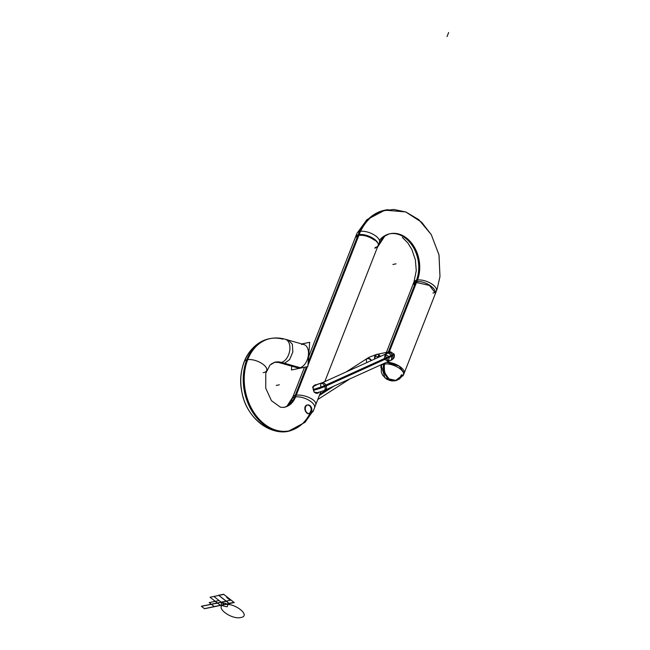 <?xml version="1.0" encoding="UTF-8"?>
<svg xmlns="http://www.w3.org/2000/svg" width="650" height="650" viewBox="0 0 650 650"><rect width="100%" height="100%" fill="white"/><g stroke="black" fill="none" stroke-linecap="round" stroke-linejoin="round"><path stroke-width="0.97" d="M379.397 242.263A12.066 5.306 21.4 0 0 372.978 234.244A12.066 5.306 21.4 0 0 359.45 231.562L308.149 362.464M306.426 366.876L295.254 395.379M320.808 391.771L313.243 411.076A12.066 5.306 21.4 0 1 312.666 411.946M374.847 248.235L377.634 246.643M374.506 240.183C369.037 236.389 363.659 234.796 358.377 235.406L359.897 231.522L358.377 235.406L355.379 237.421L356.899 233.537M375.123 247.528A12.066 5.306 -158.6 0 0 374.782 239.476A12.066 5.306 -158.6 0 0 358.662 234.691L308.043 363.846L358.662 234.691A12.066 5.306 21.4 0 1 374.782 239.476A12.066 5.306 21.4 0 1 375.123 247.528A12.066 5.306 -158.6 0 0 374.782 239.476A12.066 5.306 -158.6 0 0 358.662 234.691A12.066 5.306 21.4 0 1 374.782 239.476A12.066 5.306 21.4 0 1 378.129 245.513A12.066 5.306 -158.6 0 0 374.782 239.476A12.066 5.306 -158.6 0 0 358.662 234.691A12.066 5.306 -158.6 0 0 355.656 236.706M377.057 242.304C377.869 242.214 371.564 237.307 371.126 237.681M318.784 392.421A4.347 3.234 -101.7 0 1 317.338 393.291A4.347 3.234 -101.7 0 1 313.828 391.194A4.347 3.234 -101.7 0 1 313.666 386.352M313.357 387.124A4.347 3.234 -101.7 0 1 315.575 384.784A4.347 3.234 -101.7 0 1 316.737 384.816M308.588 356.801L356.923 233.456A12.066 5.306 21.4 0 1 360.441 231.359L307.929 365.357M307.418 366.665L296.238 395.184M279.793 362.863A12.066 7.231 -68.2 0 0 283.083 362.936A23.018 17.136 78.3 0 0 274.024 362.448M272.919 338.154A47.109 35.067 78.3 0 0 272.732 338.179A47.109 35.067 78.3 0 0 245.521 391.804A47.109 35.067 78.3 0 0 291.809 430.202A47.109 35.067 78.3 0 0 291.98 430.146M287.154 405.884L292.646 397.296A12.066 4.761 16.9 0 1 296.156 395.2A23.018 17.136 78.3 0 1 283.343 407.412M282.986 407.444L284.034 407.306C286.877 407.054 289.551 404.292 292.045 399.019A12.066 5.306 21.4 0 1 295.051 397.012A22.994 17.119 -101.7 0 1 284.034 407.306A22.994 17.119 78.3 0 0 295.051 397.012A12.066 5.306 21.4 0 1 311.171 401.789A12.066 5.306 21.4 0 1 314.519 407.826A12.066 5.306 -158.6 0 0 311.171 401.789A12.066 5.306 -158.6 0 0 295.051 397.012A12.066 5.306 -158.6 0 0 292.248 401.464A12.066 5.306 21.4 0 1 295.051 397.012A12.066 5.306 -158.6 0 0 292.248 401.464M285.244 339.251A12.066 7.508 105.8 0 1 289.64 351.057A12.066 7.508 105.8 0 1 281.084 362.546A12.066 7.508 -74.2 0 0 289.64 351.057A12.066 7.508 -74.2 0 0 285.244 339.251A12.066 7.508 105.8 0 1 289.64 351.057A12.066 7.508 105.8 0 1 281.084 362.546A22.994 17.119 -101.7 0 0 274.682 362.277A22.994 17.119 -101.7 0 1 281.084 362.546A12.066 7.508 -74.2 0 0 289.632 351.081A12.066 7.508 -74.2 0 0 285.277 339.259A12.066 7.508 105.8 0 1 289.632 351.081A12.066 7.508 105.8 0 1 281.084 362.546A22.994 17.119 78.3 0 0 274.682 362.277A22.994 17.119 -101.7 0 1 274.698 362.277A22.994 17.119 -101.7 0 1 281.084 362.546A12.066 7.508 105.8 0 1 278.688 362.481A12.066 7.508 -74.2 0 0 281.084 362.546A22.994 17.119 78.3 0 0 274.698 362.277L278.688 362.481M285.277 339.259C280.126 337.797 274.966 337.594 269.799 338.642A47.133 35.092 78.3 0 0 245.009 391.918A47.133 35.092 78.3 0 0 288.933 430.942A47.133 35.092 -101.7 0 1 245.009 391.918A47.133 35.092 -101.7 0 1 269.799 338.642C248.698 342.55 236.478 368.761 241.979 392.511C246.374 416.358 267.654 435.679 288.933 430.942L305.029 422.321L313.398 410.442M282.092 363.139A23.018 17.136 78.3 0 0 275.389 362.164M284.026 407.306L284.708 407.127A23.018 17.136 78.3 0 0 295.165 395.403A12.066 4.761 16.9 0 1 308.734 397.402A12.066 4.761 16.9 0 1 315.738 404.308M266.923 339.381A47.109 35.067 78.3 0 0 244.53 392.015A47.109 35.067 78.3 0 0 286 431.405M305.012 407.03C303.761 411.052 308.628 416.723 310.383 411.759C313.365 406.713 306.621 402.269 305.012 407.03C303.761 411.052 308.628 416.723 310.383 411.759C313.365 406.713 306.621 402.269 305.012 407.03C303.761 411.052 308.628 416.723 310.383 411.759C313.365 406.713 306.621 402.269 305.012 407.03C303.761 411.052 308.628 416.723 310.383 411.759C313.365 406.713 306.621 402.269 305.012 407.03M282.295 363.106L299.544 367.998M304.233 344.63L284.903 339.154A12.066 7.508 -74.2 0 0 284.684 339.097M308.636 356.176A12.066 7.508 -74.2 0 0 308.88 353.064M284.968 339.17L288.47 340.161L292.37 344.273L292.825 351.983L289.616 359.588L284.277 363.447L281.076 363.155L297.643 367.851M283.229 362.887L300.536 367.794M291.72 366.178L291.428 369.98L307.832 366.584L309.709 342.29L301.779 343.939M299.666 367.819A12.066 7.508 105.8 0 0 308.457 354.502A12.066 7.508 105.8 0 0 301.47 344.459A12.066 7.508 105.8 0 1 308.457 354.502A12.066 7.508 105.8 0 1 299.666 367.819L282.75 363.017L299.666 367.819A12.066 7.508 105.8 0 0 308.457 354.502A12.066 7.508 105.8 0 0 301.47 344.459A12.066 7.508 105.8 0 1 308.457 354.502A12.066 7.508 105.8 0 1 299.666 367.819L282.75 363.017M311.651 411.125A4.347 3.234 -101.7 0 1 309.433 413.473A4.347 3.234 -101.7 0 1 305.923 411.377A4.347 3.234 -101.7 0 1 305.752 406.534M305.451 407.306A4.347 3.234 -101.7 0 1 307.669 404.966A4.347 3.234 -101.7 0 1 311.179 407.054A4.347 3.234 -101.7 0 1 311.342 411.897M413.075 284.334A12.066 5.679 24.8 0 1 413.286 283.668A12.066 5.679 24.8 0 1 416.788 281.604A30.68 22.839 78.3 0 0 414.269 246.992A30.68 22.839 78.3 0 0 388.749 234.073M388.237 209.641A54.771 40.779 78.3 0 0 360.579 231.335M378.129 245.513C381.371 238.379 385.271 234.471 389.813 233.805A30.656 22.823 -101.7 0 1 413.814 247.203A30.656 22.823 -101.7 0 1 416.942 280.118A12.066 5.306 -158.6 0 0 413.944 282.124A12.066 5.306 21.4 0 1 416.942 280.118A30.656 22.823 78.3 0 0 413.814 247.203A30.656 22.823 78.3 0 0 389.813 233.805L390.894 233.634A30.68 22.839 78.3 0 1 414.286 249.023A30.68 22.839 78.3 0 1 415.797 281.808A12.066 5.679 24.8 0 1 429.276 284.993A12.066 5.679 24.8 0 1 435.199 293.784M357.435 232.668L366.941 219.651L384.914 210.169A54.795 40.796 78.3 0 0 360.076 231.416A54.795 40.796 -101.7 0 1 384.914 210.169L405.722 211.932L421.704 222.292L431.324 234.723L439.026 255.028L439.977 276.575L437.19 288.836L439.985 276.502L438.969 254.776L431.259 234.601L418.795 219.659L405.925 212.006L393.786 209.454L381.648 211.006A54.771 40.779 78.3 0 0 359.596 231.522M377.284 247.674A12.066 4.916 -161.9 0 0 377.536 247.154L384.776 236.145L388.822 234.049M416.463 280.231A12.066 5.306 21.4 0 1 429.991 282.912A12.066 5.306 21.4 0 1 436.418 290.932A12.066 5.306 -158.6 0 0 430.316 283.091A12.066 5.306 -158.6 0 0 416.942 280.118A12.066 5.306 21.4 0 1 430.316 283.091A12.066 5.306 21.4 0 1 436.418 290.932A12.066 5.306 -158.6 0 0 430.316 283.091A12.066 5.306 -158.6 0 0 416.942 280.118A30.656 22.823 78.3 0 0 409.297 241.126A30.656 22.823 78.3 0 0 379.373 240.264A30.656 22.823 -101.7 0 1 409.297 241.126A30.656 22.823 -101.7 0 1 416.942 280.118A12.066 5.306 21.4 0 1 430.316 283.091A12.066 5.306 21.4 0 1 436.418 290.932A12.066 5.306 -158.6 0 0 430.316 283.091A12.066 5.306 -158.6 0 0 416.942 280.118A30.656 22.823 -101.7 0 0 409.297 241.126A30.656 22.823 -101.7 0 0 379.373 240.264M417.113 278.582L388.334 352.016M383.825 363.521L383.549 364.219A12.066 5.306 21.4 0 1 397.077 366.909A12.066 5.306 21.4 0 1 403.496 374.928A12.066 5.306 21.4 0 1 402.602 376.066M437.027 289.364L435.508 293.248L429.406 285.399L416.041 282.425L417.56 278.549L416.041 282.425L413.034 284.44M383.695 364.179A12.066 9.352 74.5 0 0 388.952 378.966L384.548 372.361L384.166 364.081L384.548 372.361L388.952 378.966L395.354 380.689L388.952 378.966A12.066 8.986 78.3 0 0 401.139 375.286A12.066 8.986 -101.7 0 1 388.952 378.966A12.066 8.986 -101.7 0 1 384.166 364.081A12.066 8.986 78.3 0 0 388.952 378.966A12.066 8.986 -101.7 0 1 384.166 364.081A12.066 8.986 78.3 0 0 388.952 378.966A12.066 8.986 78.3 0 0 401.139 375.286M395.354 380.689L403.642 374.4L399.498 378.983L394.656 380.819A12.066 8.588 -98.3 0 1 388.952 378.966A12.066 9.352 -105.5 0 0 396.126 380.51L384.938 377.934L381.282 365.633L381.322 372.255L382.696 375.302L386.701 379.226L390.414 380.681M404.146 373.287A12.066 5.306 -158.6 0 0 399.157 366.088A12.066 5.306 -158.6 0 0 386.628 362.253A12.066 5.306 21.4 0 1 399.157 366.088A12.066 5.306 21.4 0 1 404.146 373.287A12.066 5.306 -158.6 0 0 399.157 366.088A12.066 5.306 -158.6 0 0 386.628 362.253L399.149 366.088L404.146 373.279M401.765 374.782A12.066 9.352 -105.5 0 1 396.126 380.51M384.67 364A12.066 8.588 81.7 0 0 388.952 378.966A12.066 8.986 -101.7 0 0 401.286 374.896M418.104 278.379L389.309 351.861M384.93 363.025L384.54 364.016A12.066 5.306 21.4 0 0 381.022 366.121A12.066 5.306 21.4 0 0 380.908 367.567M319.361 395.476L333.929 386.124M319.914 394.054L328.283 388.684M374.952 358.906A3.933 3.356 -95.9 0 1 377.837 354.242M371.158 360.62A3.933 2.99 -126.7 0 0 366.283 359.084M371.483 360.474A3.933 2.47 57.3 0 0 367.518 358.28A3.933 2.47 57.3 0 0 366.827 362.245A3.933 2.47 57.3 0 1 367.518 358.28A3.933 2.47 57.3 0 1 371.483 360.474A3.933 2.47 -122.7 0 0 367.234 358.426M374.684 359.027A3.933 2.933 78.3 0 1 376.261 354.567A3.933 2.933 78.3 0 1 380.039 356.598A3.933 2.933 78.3 0 0 376.261 354.567A3.933 2.933 78.3 0 0 374.684 359.027A3.933 2.933 -101.7 0 1 376.724 354.421A3.933 2.933 78.3 0 0 374.684 359.027A3.933 2.933 -101.7 0 1 376.261 354.567A3.933 2.933 -101.7 0 1 380.039 356.598A3.933 2.933 78.3 0 0 378.202 354.616A3.933 2.933 -101.7 0 1 380.031 356.582M376.415 354.486L388.383 351.999A3.933 2.933 -101.7 0 1 388.537 351.975M376.496 354.469L379.494 353.844L377.349 357.817M392.291 354.941A10.148 1.097 -18.7 0 0 393.843 353.714L394.461 355.615L393.656 358.304L392.21 359.604L393.933 357.882L394.469 355.973L394.079 354.128A10.229 1.105 161.3 0 1 392.494 355.363A10.229 1.105 -18.7 0 0 394.079 354.128A10.229 1.105 161.3 0 1 392.494 355.363A10.229 1.105 -18.7 0 0 394.079 354.128A10.229 1.105 161.3 0 1 392.494 355.363M390.374 360.555A3.933 2.641 -114.4 0 0 391.202 355.981A3.933 2.641 -114.4 0 0 387.132 353.389A3.933 2.641 65.6 0 1 391.202 355.981A3.933 2.641 65.6 0 1 390.374 360.555M386.165 353.827A3.933 2.047 67.5 0 1 386.352 353.722L387.132 353.389M385.645 354.063A3.933 2.381 -103.9 0 1 387.067 352.3M389.919 357.037A10.254 1.113 -18.7 0 0 394.257 354.567M386.214 353.795A3.933 2.933 -101.7 0 1 388.082 352.064M388.432 352.796A3.933 2.641 65.6 0 1 392.673 355.826L324.894 386.523A3.933 2.641 65.6 0 0 320.653 383.5M384.711 359.426L388.481 361.416L389.309 356.842L392.446 355.42L389.309 356.842L385.239 354.25L384.312 358.589M323.903 390.666L391.682 359.97A3.933 2.641 65.6 0 0 392.308 354.973L324.529 385.669A3.933 2.641 65.6 0 1 323.903 390.666A3.933 2.641 65.6 0 1 323.497 390.796M313.235 389.382A10.148 1.097 -18.7 0 0 327.015 384.516M314.243 385.474L321.961 382.907A3.933 2.641 65.6 0 1 326.032 385.499A3.933 2.641 65.6 0 1 325.203 390.073M313.324 389.838A10.229 1.105 -18.7 0 0 324.724 386.067A10.229 1.105 161.3 0 1 313.324 389.838A10.229 1.105 -18.7 0 0 324.724 386.067A10.229 1.105 161.3 0 1 313.324 389.838A10.229 1.105 161.3 0 0 324.724 386.067M317.85 389.041L319.995 388.424M313.446 390.284A10.254 1.113 -18.7 0 0 327.397 385.361M316.42 384.914L312.65 386.904L316.42 384.914L312.65 386.904L314.178 392.251L317.931 392.665L314.178 392.251L312.65 386.904L314.178 392.251L317.931 392.665M306.898 366.779L295.726 395.273M309.993 413.278A47.133 35.092 -101.7 0 1 265.761 425.547A47.133 35.092 -101.7 0 1 244.766 368.184A47.133 35.092 -101.7 0 1 282.88 339.194A47.133 35.092 78.3 0 0 244.766 368.184A47.133 35.092 78.3 0 0 265.761 425.547A47.133 35.092 78.3 0 0 309.993 413.278A47.133 35.092 -101.7 0 1 265.761 425.547A47.133 35.092 -101.7 0 1 244.766 368.184A47.133 35.092 -101.7 0 1 282.88 339.194M281.084 362.546A12.066 7.508 105.8 0 1 277.802 362.123A12.066 7.508 -74.2 0 0 281.084 362.546A12.066 7.508 105.8 0 1 277.802 362.123M433.412 292.947A12.066 5.306 -158.6 0 0 435.427 292.142A12.066 5.306 21.4 0 1 433.412 292.947A12.066 5.306 -158.6 0 0 435.427 292.142A12.066 5.306 21.4 0 1 432.9 293.036M416.333 281.678L388.806 351.926M448.646 32.5L447.062 36.538L448.646 32.5M314.511 407.842A12.066 5.306 -158.6 0 0 311.171 401.789A12.066 5.306 -158.6 0 0 295.051 397.012A12.066 5.306 21.4 0 1 311.171 401.789A12.066 5.306 21.4 0 1 314.511 407.842M224.347 604.622L221.187 602.152L211.266 604.207L214.435 606.678L224.347 604.622L221.187 602.152L211.266 604.207L214.435 606.678L234.268 602.566L231.099 600.096L221.187 602.152L224.347 604.622L234.268 602.566L231.099 600.096L221.187 602.152L224.347 604.622L221.187 602.152L201.354 606.263L204.523 608.733L214.435 606.678L211.266 604.207L201.354 606.263L204.523 608.733L214.435 606.678L211.266 604.207L214.435 606.678L224.347 604.622L221.187 602.152L211.266 604.207L214.435 606.678L224.347 604.622L221.187 602.152L201.354 606.263L204.523 608.733L214.435 606.678L211.266 604.207L201.354 606.263L204.523 608.733L214.435 606.678L211.266 604.207L214.435 606.678L224.347 604.622L221.187 602.152L211.266 604.207L214.435 606.678L224.347 604.622L221.195 602.16L211.283 604.216L214.427 606.669L224.339 604.614L221.195 602.16L211.283 604.216L214.427 606.669L224.339 604.614L221.187 602.152L211.266 604.207L214.435 606.678L224.347 604.622L221.187 602.152L211.266 604.207L214.435 606.678L224.347 604.622L221.203 602.168L201.362 606.271L204.514 608.725L214.427 606.669L211.283 604.216L201.362 606.271L204.514 608.725L214.427 606.669L211.283 604.216L214.419 606.661L224.331 604.606L221.203 602.168L211.291 604.224L214.419 606.661L224.331 604.606L221.187 602.152L201.354 606.263L204.523 608.733L214.435 606.678L211.266 604.207L201.354 606.263L204.523 608.733L214.435 606.678L211.266 604.207L214.435 606.678L224.347 604.622L221.187 602.152L211.266 604.207L214.435 606.678L224.347 604.622L221.187 602.16L201.378 606.279L204.498 608.717L214.419 606.661L211.291 604.224L201.378 606.279L204.498 608.717L214.419 606.661L211.291 604.224L214.427 606.669L224.347 604.614L221.187 602.16L211.274 604.216L214.427 606.669L224.347 604.614M215.312 603.614L217.636 603.135L215.312 603.614M221.293 602.233L211.372 604.289L214.329 606.596L224.242 604.541L221.293 602.233L211.372 604.289L214.329 606.596L224.242 604.541L221.293 602.233M211.372 604.289L201.459 606.344L204.417 608.652L214.329 606.596L211.372 604.289L201.459 606.344L204.417 608.652L214.329 606.596L211.372 604.289M358.662 234.691L308.043 363.846M225.225 601.559L227.549 601.079L225.225 601.559M279.362 384.792L276.209 385.442L279.362 384.792M247.731 359.645A12.066 5.306 -158.6 0 0 244.205 361.774M228.946 598.423L223.779 594.392L210.007 597.244L220.35 605.304L234.122 602.452L223.779 594.392L210.007 597.244L220.35 605.304L234.122 602.452L223.779 594.392L210.007 597.244L220.35 605.304L234.122 602.452L223.779 594.392L210.007 597.244L220.35 605.304L234.122 602.452L223.779 594.392L213.858 596.448L224.209 604.508L234.122 602.452L223.779 594.392L213.858 596.448L224.209 604.508L234.122 602.452L223.779 594.392L213.858 596.448L224.209 604.508L234.122 602.452L223.779 594.392L213.858 596.448L224.209 604.508L234.122 602.452L228.946 598.423M229.759 599.747L227.207 597.951L229.759 599.747M263.169 372.661A12.066 5.306 -158.6 0 0 263.339 364.52A12.066 5.306 -158.6 0 0 246.74 359.856M228.898 599.267L226.728 597.391C228.28 598.163 229.003 598.788 228.898 599.267L226.728 597.391C228.28 598.163 229.003 598.788 228.898 599.267M224.412 604.671C213.728 606.385 231.213 620.011 240.882 617.5C251.566 615.786 234.081 602.16 224.412 604.671C213.728 606.385 231.213 620.011 240.882 617.5C251.566 615.786 234.081 602.16 224.412 604.671M214.273 606.548L224.299 604.581L221.236 602.192L211.437 604.337L214.273 606.548L224.299 604.581L221.236 602.192L211.437 604.337L214.273 606.548L211.437 604.337L201.411 606.304L204.466 608.692L214.273 606.548L211.437 604.337L201.411 606.304L204.466 608.692L214.273 606.548M396.037 263.819L392.876 264.477L396.037 263.819M414.505 285.236A12.066 5.306 21.4 0 1 413.774 282.937M402.382 237.437L407.802 242.889L411.873 249.519L415.382 259.886L416.252 270.709L413.944 282.124A12.066 5.306 21.4 0 1 417.454 280.028M384.353 363.285L384.028 364.106L384.353 363.285M214.37 606.629L224.291 604.573L219.115 600.543L209.203 602.599L214.37 606.629L224.291 604.573L219.115 600.543L209.203 602.599L214.37 606.629L224.291 604.573L219.115 600.543L224.291 604.573L214.37 606.629L209.203 602.599L214.37 606.629M319.637 394.777L331.151 387.384M386.206 357.736A3.933 2.641 65.6 0 1 387.27 353.332A3.933 2.641 65.6 0 1 391.202 355.981A3.933 2.641 -114.4 0 1 390.512 360.49A3.933 2.641 -114.4 0 1 386.604 358.572A3.933 2.641 -114.4 0 0 390.512 360.49A3.933 2.641 -114.4 0 0 391.202 355.981L326.032 385.499A3.933 2.641 -114.4 0 0 322.181 382.826A3.933 2.641 -114.4 0 0 320.954 387.026A3.933 2.641 65.6 0 1 322.181 382.826A3.933 2.641 65.6 0 1 326.032 385.499A3.933 2.641 -114.4 0 0 322.181 382.826A3.933 2.641 -114.4 0 0 320.954 387.026M221.731 602.574C220.204 604.663 221.991 606.052 227.102 606.759C228.629 604.679 226.834 603.281 221.731 602.574C220.204 604.663 221.991 606.052 227.102 606.759C228.629 604.679 226.834 603.281 221.731 602.574C220.204 604.663 221.991 606.052 227.102 606.759C228.629 604.679 226.834 603.281 221.731 602.574C220.204 604.663 221.991 606.052 227.102 606.759C228.629 604.679 226.834 603.281 221.731 602.574M233.943 602.314L223.592 594.246L218.587 595.286L228.93 603.354L233.943 602.314L223.592 594.246L218.587 595.286L228.93 603.354L233.943 602.314L223.592 594.246L218.587 595.286L228.93 603.354L233.943 602.314L223.592 594.246L218.587 595.286L228.93 603.354L233.943 602.314L223.592 594.246L218.693 595.27L229.036 603.33L233.943 602.314L223.592 594.246L218.693 595.27L229.036 603.33L233.943 602.314L223.592 594.246L218.693 595.27L229.036 603.33L233.943 602.314L223.592 594.246L218.693 595.27L229.036 603.33L233.943 602.314L223.592 594.246L218.693 595.27L229.036 603.33L233.943 602.314L223.592 594.246L218.693 595.27L229.036 603.33L233.943 602.314L223.592 594.246L218.693 595.27L229.036 603.33L233.943 602.314L223.592 594.246L218.693 595.27L229.036 603.33L233.943 602.314L223.592 594.246L218.587 595.286L228.93 603.354L233.943 602.314L223.592 594.246L218.587 595.286L228.93 603.354L233.943 602.314L223.592 594.246L218.587 595.286L228.93 603.354L233.943 602.314L223.592 594.246L218.587 595.286L228.93 603.354L233.943 602.314M374.562 359.084A3.933 2.47 57.3 0 1 378.341 357.37M380.957 356.184A3.933 2.933 78.3 0 0 377.512 357.744M392.502 355.387L324.732 386.092L392.502 355.387M391.202 355.981L326.032 385.499L391.202 355.981M204.523 608.733L214.435 606.678L211.266 604.207L201.354 606.263L204.523 608.733L214.435 606.678L211.266 604.207L201.354 606.263L204.523 608.733L214.427 606.669L211.274 604.216L201.362 606.271L204.514 608.725L214.427 606.669L211.274 604.216L201.362 606.271L204.514 608.725M377.618 246.813L324.789 381.623M304.484 367.274L292.963 396.671M272.732 338.179C257.075 340.129 246.862 352.398 243.328 364.203C240.435 373.262 239.988 382.712 241.987 392.551C246.61 419.721 273.658 437.694 291.809 430.202M271.099 364.065L274.698 362.277L270.026 365.064L265.842 373.141M265.793 373.344L265.752 388.221L271.456 400.684L280.459 407.209L283.4 407.404M413.286 283.668L413.944 282.116M437.06 289.291L403.496 374.928M391.332 380.843L392.576 380.941M413.465 283.335L386.392 352.414M381.656 364.504L381.022 366.121M346.206 371.922L368.753 357.451M317.769 399.531L349.976 378.852M376.236 354.526L369.322 357.224L376.236 354.526M388.31 352.016L390.618 351.821L394.079 354.128M385.239 354.25L322.896 382.484M388.481 361.416L391.617 359.994M316.062 393.136L324.139 390.536L316.062 393.136M313.763 385.564L322.53 382.639"/></g></svg>
